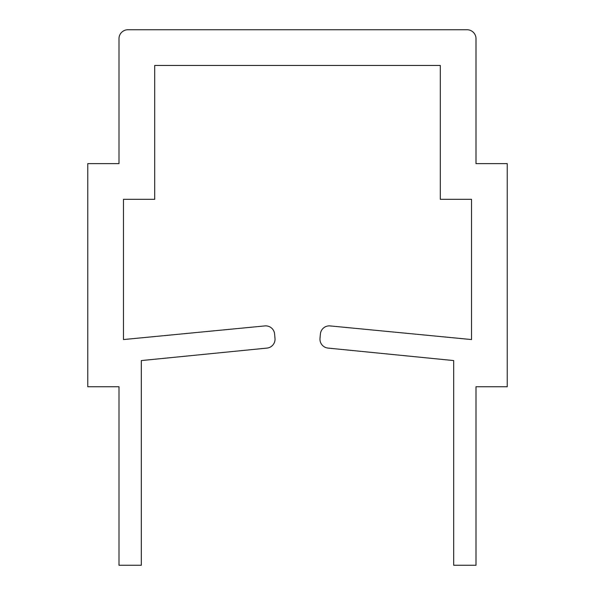 <?xml version="1.0" encoding="UTF-8"?>
<svg xmlns="http://www.w3.org/2000/svg" width="595" height="595" viewBox="0 0 595 595"><rect width="100%" height="100%" fill="white"/><g stroke="black" fill="none" stroke-linecap="round" stroke-linejoin="round"><path stroke-width="0.89" d="M119 163.625L87.763 163.625L87.763 386.75L119 386.75L119 565.25L141.312 565.25L141.312 360.57L266.984 348.09A8.925 8.925 0 0 0 274.994 338.429L274.607 334.026A8.925 8.925 0 0 0 264.857 325.919L123.463 339.559L123.463 199.325L154.7 199.325L154.7 65.45L440.3 65.45L440.3 199.325L471.538 199.325L471.538 339.559L330.143 325.919A8.925 8.925 0 0 0 320.393 334.026L320.006 338.429A8.925 8.925 0 0 0 328.016 348.09L453.688 360.57L453.688 565.25L476 565.25L476 386.75L507.238 386.75L507.238 163.625L476 163.625L476 38.675A8.925 8.925 0 0 0 467.075 29.75L127.925 29.75A8.925 8.925 0 0 0 119 38.675L119 163.625"/></g></svg>
